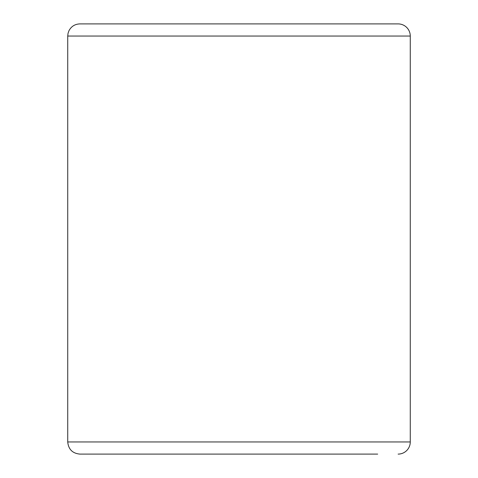 <?xml version="1.0" encoding="UTF-8"?>
<svg xmlns="http://www.w3.org/2000/svg" width="478" height="478" viewBox="0 0 478 478"><rect width="100%" height="100%" fill="white"/><g stroke="black" fill="none" stroke-linecap="round" stroke-linejoin="round"><path stroke-width="0.72" d="M398.126 454.1A12.147 12.147 0 0 0 410.267 441.953L410.267 36.047A12.147 12.147 0 0 0 398.126 23.9L79.874 23.9C74.944 24.091 71.312 26.362 68.969 30.706L68.043 33.305L67.733 36.047L67.733 441.953C68.45 449.332 72.501 453.377 79.874 454.1L377.674 454.1M67.733 441.953L410.267 441.953L410.267 36.047L67.733 36.047"/></g></svg>
